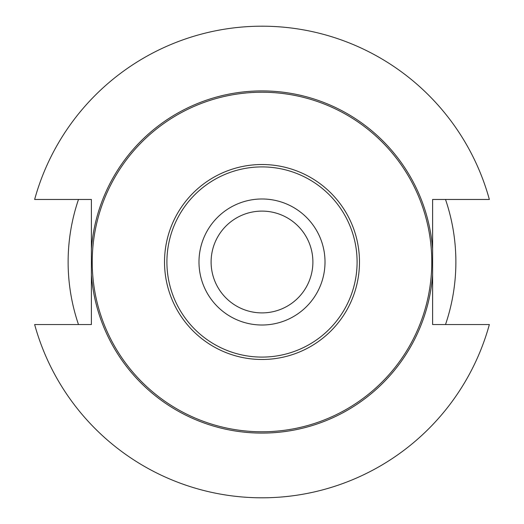 <?xml version="1.0" encoding="UTF-8"?>
<svg xmlns="http://www.w3.org/2000/svg" width="524" height="524" viewBox="0 0 524 524"><rect width="100%" height="100%" fill="white"/><g stroke="black" fill="none" stroke-linecap="round" stroke-linejoin="round"><path stroke-width="0.79" d="M432.608 274.871L432.608 324.539L489.357 324.539A235.8 235.8 0 0 1 34.643 324.539L91.392 324.539L91.392 199.461L34.643 199.461A235.8 235.8 0 0 1 489.357 199.461L432.608 199.461L432.608 274.871A171.093 171.093 0 0 1 262 433.093A171.093 171.093 0 0 1 91.392 274.871M92.231 262A169.769 169.769 0 0 1 346.888 114.972A169.769 169.769 0 0 1 346.888 409.028A169.769 169.769 0 0 1 92.231 262M359.484 262A97.484 97.484 0 0 1 262 359.484A97.484 97.484 0 0 1 164.516 262A97.484 97.484 0 0 1 262 164.516A97.484 97.484 0 0 1 359.484 262M262 166.907A95.093 95.093 0 0 1 357.093 262A95.093 95.093 0 0 1 262 357.093A95.093 95.093 0 0 1 166.907 262A95.093 95.093 0 0 1 262 166.907M262 198.989A63.011 63.011 0 0 0 198.989 262A63.011 63.011 0 0 0 262 325.011A63.011 63.011 0 0 0 325.011 262A63.011 63.011 0 0 0 262 198.989M262 312.894A50.894 50.894 0 0 1 217.925 236.553A50.894 50.894 0 0 1 306.075 236.553A50.894 50.894 0 0 1 262 312.894M78.489 199.461A193.873 193.873 0 0 0 78.489 324.539M445.511 324.539A193.873 193.873 0 0 0 445.511 199.461M91.392 249.129A171.093 171.093 0 0 1 262 90.907A171.093 171.093 0 0 1 432.608 249.129"/></g></svg>

